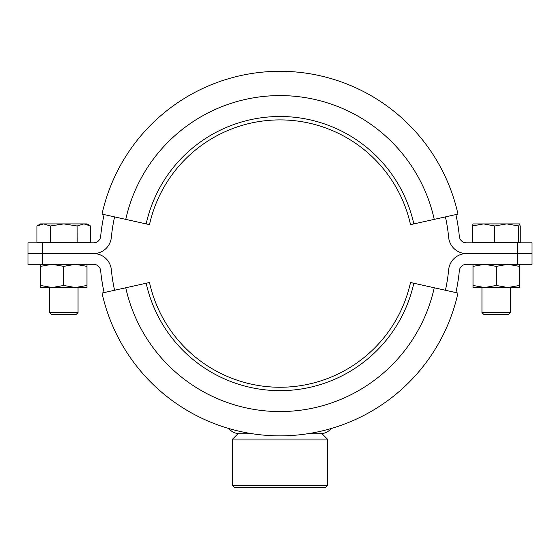 <?xml version="1.0" encoding="UTF-8"?>
<svg xmlns="http://www.w3.org/2000/svg" width="560" height="560" viewBox="0 0 560 560"><rect width="100%" height="100%" fill="white"/><g stroke="black" fill="none" stroke-linecap="round" stroke-linejoin="round"><path stroke-width="0.84" d="M28 253.575L42.364 253.575L42.364 264.299L28 264.299L28 253.575L93.555 253.575L42.364 253.575L42.364 242.851L28 242.851L28 253.575M104.118 292.565A180.152 180.152 0 0 1 100.667 270.767A7.147 7.147 0 0 0 93.555 264.299L42.364 264.299M252.119 433.727L239.785 433.727A14.301 14.301 0 0 1 228.753 428.519M331.247 428.519A14.301 14.301 0 0 1 320.215 433.727L307.881 433.727M517.636 264.299L532 264.299L532 242.851L517.636 242.851L517.636 253.575L466.445 253.575L532 253.575L517.636 253.575L517.636 264.299L466.445 264.299A7.147 7.147 0 0 0 459.333 270.767A180.152 180.152 0 0 1 455.882 292.565M445.417 216.902A169.428 169.428 0 0 1 448.658 237.412A17.871 17.871 0 0 0 466.445 253.575A17.871 17.871 0 0 0 448.658 269.745A169.428 169.428 0 0 1 445.417 290.248M114.583 290.248A169.428 169.428 0 0 1 111.342 269.745A17.871 17.871 0 0 0 93.555 253.575A17.871 17.871 0 0 0 111.342 237.412A169.428 169.428 0 0 1 114.583 216.902M234.423 487.347L232.638 485.562L327.362 485.562L325.577 487.347L234.423 487.347M320.215 433.727L322 433.727L327.362 439.089L327.362 485.562M239.785 433.727L238 433.727L232.638 439.089L232.638 485.562M327.362 439.089L232.638 439.089M104.118 214.585A180.152 180.152 0 0 0 100.667 236.383A7.147 7.147 0 0 1 93.555 242.851L42.364 242.851M517.636 242.851L466.445 242.851A7.147 7.147 0 0 1 459.333 236.383A180.152 180.152 0 0 0 455.882 214.585M434.245 219.38A157.99 157.99 0 0 0 125.755 219.38L102.025 214.116A182.301 182.301 0 0 1 457.975 214.116L410.515 224.644A133.686 133.686 0 0 0 149.485 224.644L125.755 219.38M146.895 224.07L149.485 224.644L146.895 224.07M125.755 287.77A157.99 157.99 0 0 0 434.245 287.77L457.975 293.034A182.301 182.301 0 0 1 102.025 293.034L149.485 282.513A133.686 133.686 0 0 0 410.515 282.513L434.245 287.77M413.105 283.087L410.515 282.513L413.105 283.087M50.309 242.137L50.309 225.974L43.624 223.909L36.939 225.974L36.939 242.137L77.119 242.137L77.119 225.974L63.742 223.909L86.982 223.909L90.552 225.974L83.951 223.909M78.043 312.557L76.258 314.342L51.233 314.342L49.448 312.557L78.043 312.557L78.043 287.532M90.552 242.137L90.552 225.974L90.552 242.137L77.119 242.137M77.119 225.974L77.182 242.137M50.309 225.974L50.372 242.137M36.939 242.137L36.939 225.974L40.509 223.909L63.742 223.909L50.372 225.974M83.867 223.909L77.182 225.974M494.746 242.137L494.746 225.974L483.546 223.909L472.318 225.974L472.318 242.137L518.679 242.137L518.679 225.974L506.744 223.909L519.456 223.909L518.714 225.974L518.714 242.137L520.191 242.137L520.191 225.974L519.456 223.909M510.552 312.557L508.767 314.342L483.742 314.342L481.957 312.557L510.552 312.557L510.552 287.532M494.746 225.974L494.816 242.137M472.353 225.974L472.353 242.137M472.318 225.974L473.06 223.909M472.983 223.93L506.744 223.909L494.816 225.974M52.129 287.532L40.509 285.46L40.509 287.532L75.362 287.532L63.742 285.46L52.129 287.532M40.509 264.299L40.509 285.46M40.509 266.371L52.129 264.299L63.742 266.371L63.742 285.46M86.982 285.46L75.362 287.532L86.982 287.532L86.982 264.299M63.742 266.371L75.362 264.299L86.982 266.371M484.638 287.532L473.018 285.46L473.018 287.532L507.871 287.532L496.258 285.46L484.638 287.532M473.018 264.299L473.018 285.46M473.018 266.371L484.638 264.299L496.258 266.371L496.258 285.46M519.491 285.46L507.871 287.532L519.491 287.532L519.491 264.299M496.258 266.371L507.871 264.299L519.491 266.371M410.515 224.644A133.686 133.686 0 0 0 149.485 224.644M146.174 223.909A137.074 137.074 0 0 1 413.826 223.909M149.485 282.513A133.686 133.686 0 0 0 410.515 282.513M413.826 283.241A137.074 137.074 0 0 1 146.174 283.241M86.982 242.851L86.982 242.137M49.448 312.557L49.448 287.532M40.509 242.851L40.509 242.137M86.982 223.909L90.552 225.974M519.491 242.851L519.491 242.137M481.957 312.557L481.957 287.532M473.018 242.851L473.018 242.137"/></g></svg>
